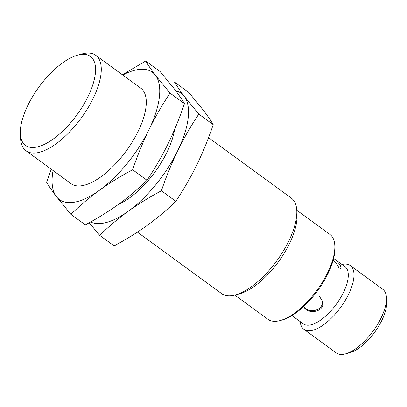 <?xml version="1.0" encoding="UTF-8"?>
<svg xmlns="http://www.w3.org/2000/svg" width="407" height="407" viewBox="0 0 407 407"><rect width="100%" height="100%" fill="white"/><g stroke="black" fill="none" stroke-linecap="round" stroke-linejoin="round"><path stroke-width="0.61" d="M340.298 268.986C341.519 267.552 340.817 265.45 338.186 262.678M339.107 269.597A9.854 3.378 46.1 0 0 333.221 260.037M303.744 306.42C306.73 314.947 325.285 312.449 322.741 301.679L319.653 296.672M303.917 306.257A9.854 8.242 170 0 0 315.318 310.292A9.854 8.242 170 0 0 322.639 301.2M333.643 258.404L344.988 266.687A35.378 15.12 126.1 0 1 343.442 292.46A35.378 15.12 126.1 0 1 303.266 323.835L291.916 315.547M196.912 164.708C190.618 177.447 183.593 189.642 175.829 201.297C167.079 209.849 157.585 217.857 147.349 225.325C137.011 232.712 125.926 239.56 114.102 245.869L99.69 235.343C108.44 226.796 117.933 218.783 128.169 211.319C138.507 203.927 149.593 197.08 161.416 190.776C166.066 176.989 171.5 163.629 177.727 150.702C184.015 137.963 191.041 125.768 198.804 114.113L184.254 96.327C180.25 91.02 176.989 86.253 174.471 82.026L188.879 92.547L203.434 110.338C207.438 115.644 210.699 120.411 213.217 124.639C208.572 138.426 203.134 151.78 196.912 164.708M208.526 137.663L291.3 198.097A59.112 25.265 126.1 0 1 296.805 210.811A59.112 25.265 126.1 0 1 288.716 241.158A59.112 25.265 126.1 0 1 235.368 294.953A59.112 25.265 126.1 0 1 221.581 293.579L137.418 232.127M296.805 210.811L296.993 215.349A55.082 23.54 126.1 0 1 289.458 243.625A55.082 23.54 126.1 0 1 239.748 293.752L235.368 294.953M296.774 210.226L329.935 234.442A52.544 22.456 126.1 0 1 334.829 245.742A52.544 22.456 126.1 0 1 327.635 272.715A52.544 22.456 126.1 0 1 280.214 320.533A52.544 22.456 126.1 0 1 267.964 319.312L234.803 295.1M334.829 245.742L334.905 247.588A50.9 21.754 126.1 0 1 327.94 273.723A50.9 21.754 126.1 0 1 282 320.044L280.214 320.533M341.941 264.464A39.408 16.84 126.1 0 1 350.31 265.583A39.408 16.84 126.1 0 1 348.585 294.286A39.408 16.84 126.1 0 1 303.831 329.238A39.408 16.84 126.1 0 1 300.213 321.606M350.31 265.583L382.789 289.301A39.408 16.84 126.1 0 1 386.457 297.771A39.408 16.84 126.1 0 1 381.069 318.004A39.408 16.84 126.1 0 1 345.502 353.866A39.408 16.84 126.1 0 1 336.309 352.955L303.831 329.238M386.457 297.771L386.65 302.309A35.378 15.12 126.1 0 1 381.807 320.472A35.378 15.12 126.1 0 1 349.878 352.671L345.502 353.866M175.829 201.297L161.416 190.776M89.184 222.751L99.69 235.343M213.217 124.639L198.804 114.113M175.778 90.817A78.816 33.684 126.1 0 1 184.254 96.327A78.816 33.684 126.1 0 1 177.727 150.702A78.816 33.684 126.1 0 1 128.169 211.319A78.816 33.684 126.1 0 1 90.552 221.988M174.572 129.553A59.112 25.265 126.1 0 1 166.967 152.264A59.112 25.265 126.1 0 1 118.686 204.238M145.696 61.014L160.104 71.54L174.659 89.326C178.663 94.633 181.924 99.4 184.442 103.627C179.797 117.414 174.359 130.774 168.137 143.702C161.844 156.436 154.818 168.635 147.054 180.286C138.304 188.838 128.81 196.846 118.574 204.314C108.237 211.706 97.151 218.554 85.328 224.857L70.915 214.336C79.665 205.784 89.158 197.777 99.394 190.308C109.732 182.916 120.818 176.068 132.641 169.765C137.291 155.978 142.725 142.618 148.952 129.691C155.24 116.957 162.266 104.757 170.029 93.106L155.479 75.32C151.475 70.009 148.214 65.242 145.696 61.014L122.38 74.756M147.054 180.286L132.641 169.765M184.442 103.627L170.029 93.106M51.272 169.226L46.576 182.244C49.094 186.472 52.355 191.239 56.359 196.55L70.915 214.336M88.034 96.556A55.082 23.54 126.1 0 1 46.698 143.183A55.082 23.54 126.1 0 1 20.35 133.557A55.082 23.54 126.1 0 1 38.95 87.037A55.082 23.54 126.1 0 1 77.6 55.154A55.082 23.54 126.1 0 1 88.034 96.556M77.6 55.154L81.98 53.953A59.112 25.265 126.1 0 1 95.762 55.321A59.112 25.265 126.1 0 1 93.178 98.382A59.112 25.265 126.1 0 1 26.043 150.804A59.112 25.265 126.1 0 1 20.543 138.095L20.35 133.557M95.762 55.321L140.776 88.192A59.112 25.265 126.1 0 1 138.192 131.252A59.112 25.265 126.1 0 1 71.062 183.674L26.043 150.804M122.787 75.056A78.816 33.684 126.1 0 1 155.479 75.32A78.816 33.684 126.1 0 1 148.952 129.691A78.816 33.684 126.1 0 1 99.394 190.308A78.816 33.684 126.1 0 1 56.359 196.55A78.816 33.684 126.1 0 1 53.068 170.538"/></g></svg>
